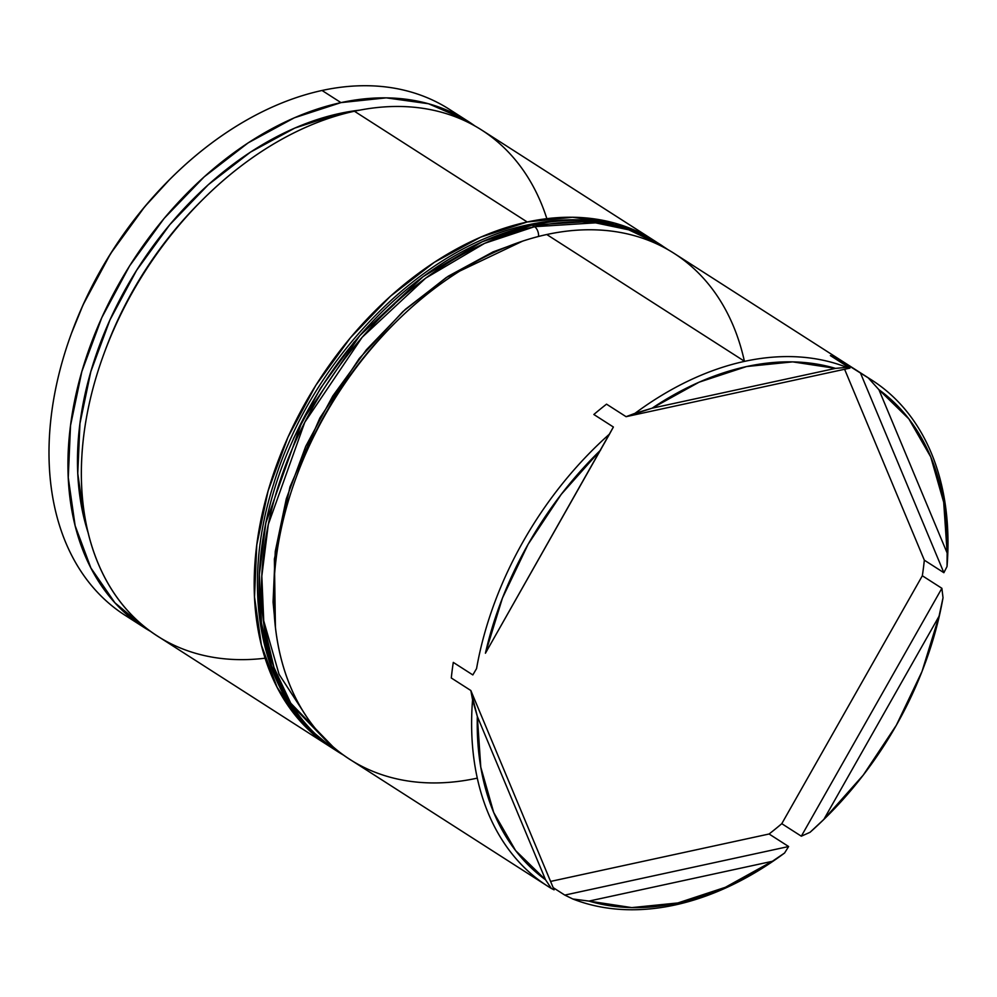 <?xml version="1.0" encoding="UTF-8"?>
<svg xmlns="http://www.w3.org/2000/svg" width="997" height="997" viewBox="0 0 997 997"><rect width="100%" height="100%" fill="white"/><g stroke="black" fill="none" stroke-linecap="round" stroke-linejoin="round"><path stroke-width="1.5" d="M265.115 658.207A300.483 207.226 -57.3 0 1 103.95 353.773A300.483 207.226 -57.3 0 1 202.939 199.35A300.483 207.226 -57.3 0 1 354.396 111.228A300.483 207.226 122.7 0 0 104.884 351.268A300.483 207.226 122.7 0 0 157.426 636.024L330.244 746.803A300.483 207.226 -57.3 0 1 277.702 462.047A300.483 207.226 -57.3 0 1 527.226 221.995L354.396 111.228L527.226 221.995A300.483 207.226 -57.3 0 1 654.555 240.838A300.483 207.226 -57.3 0 1 656.961 242.421M202.939 199.35L200.272 202.005A288.469 198.939 122.7 0 0 105.246 350.246L103.95 353.773M477.114 778.171A300.483 207.226 -57.3 0 1 296.308 477.065A300.483 207.226 -57.3 0 1 395.298 322.654A300.483 207.226 -57.3 0 1 546.767 234.519A300.483 207.226 122.7 0 0 297.243 474.572A300.483 207.226 122.7 0 0 349.785 759.328L547.64 886.146A300.483 207.226 -57.3 0 1 472.566 699.844L470.833 690.51L451.292 677.985A300.483 207.226 -57.3 0 1 453.286 662.394L472.827 674.932L476.566 668.588A300.483 207.226 -57.3 0 1 609.553 434.031L613.392 427.015L593.851 414.49A300.483 207.226 -57.3 0 1 606.537 404.159L626.079 416.684L635.014 413.319A300.483 207.226 -57.3 0 1 744.622 361.35L546.767 234.519L744.622 361.35A300.483 207.226 122.7 0 0 635.014 413.319L652.113 408.184L835.511 368.379L792.702 361.874L746.591 366.535L699.084 382.187L652.113 408.184A296.483 204.46 -57.3 0 1 835.511 368.379L846.789 367.357A300.483 207.226 122.7 0 0 744.622 361.35A300.483 207.226 -57.3 0 1 846.789 367.357L849.918 368.117L830.376 355.593A300.483 207.226 -57.3 0 1 841.069 360.839L868.25 377.9L878.918 389.69L947.15 553.036L943.698 502.276L930.749 456.95L908.865 418.902L878.918 389.69A296.483 204.46 -57.3 0 1 947.15 553.036L947.038 566.495A300.483 207.226 122.7 0 0 868.25 377.9A300.483 207.226 -57.3 0 1 871.951 380.193A300.483 207.226 -57.3 0 1 947.038 566.495L943.872 572.702L924.331 560.177A300.483 207.226 -57.3 0 1 922.337 575.768L941.878 588.292L943.025 597.751L939.049 616.246L823.871 819.384L863.228 775.143L896.39 725.143L922.026 671.455L939.049 616.246A296.483 204.46 -57.3 0 1 924.992 663.628A296.483 204.46 -57.3 0 1 827.336 815.995A296.483 204.46 -57.3 0 1 823.871 819.384L810.038 832.308A300.483 207.226 122.7 0 0 826.438 816.867L827.336 815.995M395.298 322.654L392.631 325.296A288.469 198.939 122.7 0 0 297.605 473.538L296.308 477.065M134.745 620.969A300.483 207.226 -57.3 0 1 71.585 333.023A300.483 207.226 -57.3 0 1 170.574 178.6A300.483 207.226 -57.3 0 1 322.031 90.478A300.483 207.226 122.7 0 0 72.519 330.53A300.483 207.226 122.7 0 0 125.061 615.286L143.992 627.412A300.483 207.226 -57.3 0 1 91.45 342.656A300.483 207.226 -57.3 0 1 340.962 102.616L322.031 90.478L340.962 102.616A300.483 207.226 -57.3 0 1 468.303 121.46A300.483 207.226 -57.3 0 1 474.896 125.946L465.998 120.014L428.486 103.738L386.263 97.856L340.962 102.616L294.327 117.808L248.141 142.87L204.198 176.83L164.156 218.38L129.573 265.937L101.781 317.657L81.841 371.557L70.525 425.569L68.257 477.613L75.136 525.706L90.889 567.966L114.917 602.799L146.285 628.858L150.834 631.537M71.535 333.16L83.137 304.708L110.555 253.674L144.677 206.765L169.677 179.485A296.483 204.46 122.7 0 0 72.021 331.851L71.585 333.023M826.849 816.468A300.483 207.226 -57.3 0 1 810.038 832.308L801.326 836.196L781.785 823.672L922.337 575.768A300.483 207.226 122.7 0 0 924.331 560.177L943.872 572.702L860.61 373.364L943.872 572.702L947.038 566.495L947.15 553.036L878.918 389.69L868.25 377.9L841.069 360.839L841.979 363.033L841.069 360.839A300.483 207.226 122.7 0 0 830.376 355.593L849.918 368.117L626.079 416.684L849.918 368.117L846.789 367.357L835.511 368.379L652.113 408.184L626.079 416.684L606.537 404.159A300.483 207.226 122.7 0 0 593.851 414.49L613.392 427.015L485.427 653.222A296.483 204.46 -57.3 0 1 600.605 450.096L561.249 494.338L528.086 544.325L502.463 598.026L485.427 653.222L609.553 434.031A300.483 207.226 122.7 0 0 476.566 668.588L472.827 674.932L453.286 662.394A300.483 207.226 122.7 0 0 451.292 677.985L470.833 690.51L554.095 889.847L470.833 690.51L477.326 716.444L545.558 879.778L551.341 888.452L545.558 879.778A296.483 204.46 -57.3 0 1 477.326 716.444L480.791 767.204L493.727 812.53L515.611 850.578L545.558 879.778L477.326 716.444L472.566 699.844A300.483 207.226 122.7 0 0 551.341 888.452L554.095 889.847L551.341 888.452A300.483 207.226 -57.3 0 1 547.64 886.146M564.801 895.094L553.185 887.654L564.801 895.094L572.801 898.982L564.801 895.094L788.627 846.528L784.577 853.021L772.363 861.296A296.483 204.46 -57.3 0 1 677.885 902.946L674.969 905.002A300.483 207.226 -57.3 0 1 572.801 898.982A300.483 207.226 122.7 0 0 674.969 905.002A300.483 207.226 122.7 0 0 784.577 853.021A300.483 207.226 -57.3 0 1 674.969 905.002L677.885 902.946L725.392 887.293L772.363 861.296L588.965 901.089L631.774 907.606L677.885 902.946A296.483 204.46 -57.3 0 1 588.965 901.089L572.801 898.982L588.965 901.089L772.363 861.296L784.577 853.021L788.627 846.528L564.801 895.094M296.969 475.295A288.469 198.939 -57.3 0 1 393.952 323.988M656.986 242.433L652.262 239.405L614.738 223.116L572.515 217.246L527.226 221.995L480.579 237.199L434.405 262.261L390.45 296.221L350.408 337.771L315.837 385.316L288.033 437.035L268.093 490.935L256.777 544.96L254.509 597.004L261.388 645.084L277.141 687.357L301.169 722.189L332.686 748.336A300.483 207.226 -57.3 0 1 330.244 746.803M359.743 110.131A288.469 198.939 122.7 0 0 339.578 113.484L341.173 114.505L339.578 113.484A288.469 198.939 122.7 0 0 88.372 533.507L84.371 519.649L77.766 473.488L79.947 423.526L90.814 371.669L109.957 319.925L136.639 270.274L169.839 224.624L208.273 184.732L250.471 152.13L294.8 128.077L339.578 113.484L359.78 110.119M104.61 351.991A288.469 198.939 -57.3 0 1 201.593 200.696M150.821 631.537A300.483 207.226 -57.3 0 1 143.992 627.412M925.291 662.806A300.483 207.226 122.7 0 0 925.428 662.457A300.483 207.226 122.7 0 0 943.025 597.751A300.483 207.226 -57.3 0 1 925.291 662.806M468.303 121.46L449.373 109.321A300.483 207.226 122.7 0 0 322.031 90.478A300.483 207.226 -57.3 0 1 458.583 115.752M654.555 240.838L481.738 130.071A300.483 207.226 122.7 0 0 354.396 111.228A300.483 207.226 -57.3 0 1 546.855 218.667M381.876 316.024L394.525 304.122M871.951 380.193L674.097 253.375A300.483 207.226 122.7 0 0 546.767 234.519A300.483 207.226 -57.3 0 1 744.398 361.201M769.086 834.003L788.627 846.528L769.086 834.003A300.483 207.226 122.7 0 0 781.785 823.672A300.483 207.226 -57.3 0 1 769.086 834.003L550.581 881.423L769.086 834.003M924.331 560.177L844.596 369.264L924.331 560.177M922.337 575.768L941.878 588.292L801.326 836.196L781.785 823.672L922.337 575.768M810.038 832.308L823.871 819.384L939.049 616.246L943.025 597.751L941.878 588.292L801.326 836.196L810.038 832.308M275.409 626.764L274.387 559.03L289.965 486.91L319.85 418.017L359.294 358.484L402.95 311.525L446.369 277.44L522.578 241.149M538.567 236.463A8.013 4.786 -102.2 0 0 534.554 226.693L484.642 243.33L425.644 278.151L362.16 337.273L304.783 422.254L268.318 524.385L261.825 576.092L263.893 624.558L273.963 667.442L290.75 703.197L337.572 751.501A300.483 207.226 -57.3 0 1 285.03 466.746A300.483 207.226 -57.3 0 1 534.554 226.693L532.111 225.123A8.013 4.786 -102.2 0 0 529.419 224.562A8.013 4.786 -102.2 0 0 527.288 226.232A8.013 4.786 77.8 0 1 529.419 224.562A8.013 4.786 77.8 0 1 532.111 225.123A300.483 207.226 122.7 0 0 282.587 465.175A300.483 207.226 122.7 0 0 335.129 749.931L288.307 701.639L271.52 665.871L261.451 622.988L259.382 574.534L265.875 522.814L302.34 420.684L359.718 335.702L423.202 276.593L482.199 241.773L532.111 225.123L534.554 226.693A300.483 207.226 -57.3 0 1 661.883 245.536L628.733 229.833L595.521 222.842L534.554 226.693A8.013 4.786 77.8 0 1 538.567 236.463M526.291 229.248A8.013 4.786 77.8 0 1 526.391 228.625A8.013 4.786 -102.2 0 0 526.291 229.248L510.364 233.31M263.196 618.938L279.06 674.321L306.042 715.858M343.778 755.265A300.483 207.226 -57.3 0 1 337.572 751.501L343.815 755.29M354.197 341.934L320.536 388.207L293.492 438.555M337.572 751.501L335.129 749.931C262.759 705.24 237.934 594.922 273.452 484.667C310.64 359.643 422.392 245.761 529.482 224.549C578.759 214.168 622.078 220.649 659.441 243.978A300.483 207.226 122.7 0 0 532.111 225.123L593.078 221.272L626.29 228.276L659.441 243.978L667.94 249.636M275.421 626.851L273.066 602.076L275.272 551.416L286.289 498.849L305.705 446.382L332.749 396.046L366.41 349.76L405.38 309.319L448.164 276.256L493.116 251.867L522.652 241.124M924.992 663.628L925.428 662.457"/></g></svg>
